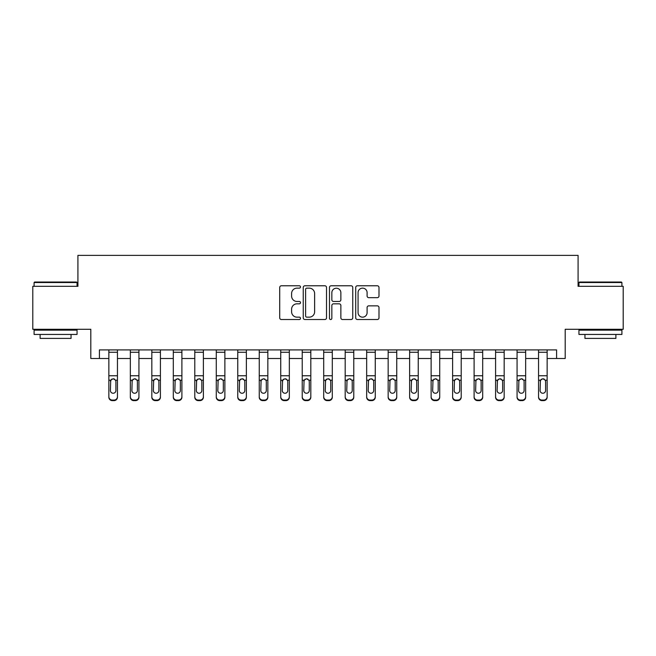 <?xml version="1.0" encoding="UTF-8"?>
<svg xmlns="http://www.w3.org/2000/svg" width="656" height="656" viewBox="0 0 656 656"><rect width="100%" height="100%" fill="white"/><g stroke="black" fill="none" stroke-linecap="round" stroke-linejoin="round"><path stroke-width="0.98" d="M300.497 286.959A1.181 1.181 0 0 0 299.316 285.778L281.391 285.778A1.689 1.689 0 0 0 279.71 287.467L279.71 317.832A1.689 1.689 0 0 0 281.391 319.521L299.316 319.521A1.181 1.181 0 0 0 300.497 318.34A1.181 1.181 0 0 0 299.316 317.16L296.996 317.16A5.396 5.396 0 0 1 291.6 311.756L291.6 309.23A5.396 5.396 0 0 1 296.996 303.826L299.316 303.826A1.181 1.181 0 0 0 300.497 302.646A1.181 1.181 0 0 0 299.316 301.465L296.996 301.465A5.396 5.396 0 0 1 291.6 296.069L291.6 293.535A5.396 5.396 0 0 1 296.996 288.14L299.316 288.14A1.181 1.181 0 0 0 300.497 286.959M377.307 297.668A1.689 1.689 0 0 0 378.996 295.987L378.996 287.467A1.689 1.689 0 0 0 377.307 285.778L357.397 285.778A1.689 1.689 0 0 0 355.708 287.467L355.708 317.832A1.689 1.689 0 0 0 357.397 319.521L377.307 319.521A1.689 1.689 0 0 0 378.996 317.832L378.996 307.541A1.689 1.689 0 0 0 377.307 305.852L368.787 305.852A1.689 1.689 0 0 0 367.098 307.541L367.098 312.641A4.51 4.51 0 0 1 362.588 317.16A4.51 4.51 0 0 1 358.069 312.641L358.069 292.65A4.51 4.51 0 0 1 362.588 288.14A4.51 4.51 0 0 1 367.098 292.65L367.098 295.987A1.689 1.689 0 0 0 368.787 297.668L377.307 297.668M99.4 358.512L99.4 349.91L556.6 349.91L556.6 358.512L565.193 358.512L565.193 329.287L623.2 329.287L623.2 286.319L578.084 286.319L578.084 255.381L77.916 255.381L77.916 286.319L32.8 286.319L32.8 329.287L90.807 329.287L90.807 358.512L108.855 358.512M326.524 287.467A1.689 1.689 0 0 0 324.835 285.778L304.925 285.778A1.689 1.689 0 0 0 303.244 287.467L303.244 317.832A1.689 1.689 0 0 0 304.925 319.521L324.835 319.521A1.689 1.689 0 0 0 326.524 317.832L326.524 287.467M331.165 285.778L351.075 285.778A1.689 1.689 0 0 1 352.756 287.467L352.756 317.832A1.689 1.689 0 0 1 351.075 319.521L342.555 319.521A1.689 1.689 0 0 1 340.866 317.832L340.866 305.516A1.689 1.689 0 0 0 339.177 303.826L333.527 303.826A1.689 1.689 0 0 0 331.838 305.516L331.838 318.34A1.181 1.181 0 0 1 330.657 319.521A1.181 1.181 0 0 1 329.476 318.34L329.476 287.467A1.689 1.689 0 0 1 331.165 285.778M117.449 358.512L130.339 358.512M138.933 358.512L151.823 358.512M160.417 358.512L173.307 358.512M181.901 358.512L194.791 358.512M203.385 358.512L216.283 358.512M224.877 358.512L237.767 358.512M246.361 358.512L259.251 358.512M267.845 358.512L280.735 358.512M289.329 358.512L302.219 358.512M310.813 358.512L323.703 358.512M332.297 358.512L345.187 358.512M353.781 358.512L366.671 358.512M375.265 358.512L388.155 358.512M396.749 358.512L409.639 358.512M418.233 358.512L431.123 358.512M439.717 358.512L452.615 358.512M461.209 358.512L474.099 358.512M482.693 358.512L495.583 358.512M504.177 358.512L517.067 358.512M525.661 358.512L538.551 358.512M547.145 358.512L556.6 358.512M306.787 288.14A1.181 1.181 0 0 0 305.606 289.321L305.606 315.979A1.181 1.181 0 0 0 306.787 317.16L309.23 317.16A5.396 5.396 0 0 0 314.626 311.756L314.626 293.535A5.396 5.396 0 0 0 309.23 288.14L306.787 288.14M340.866 292.74A4.51 4.51 0 0 0 336.348 288.222A4.51 4.51 0 0 0 331.838 292.74L331.838 299.784A1.689 1.689 0 0 0 333.527 301.465L339.177 301.465A1.689 1.689 0 0 0 340.866 299.784L340.866 292.74M108.855 380.751L108.855 396.667A3.436 3.411 0 0 0 112.291 400.078L114.013 400.078A3.436 3.411 0 0 0 117.449 396.667L117.449 397.208A3.436 3.411 180 0 1 114.013 400.619L114.013 400.078M115.899 390.533L115.899 381.48L115.899 390.533A2.747 2.731 180 0 1 113.152 393.256A2.747 2.731 180 0 0 115.899 390.533M110.405 391.066L110.405 390.533A2.747 2.731 180 0 0 113.152 393.256M111.717 379.119L110.405 381.267M114.587 379.119L113.152 378.717L115.595 380.209L115.899 381.48M117.449 349.91L117.449 397.208M108.855 349.91L108.855 397.208A3.436 3.411 180 0 0 112.291 400.619L114.013 400.619M108.855 380.209L110.708 380.209L110.405 390.533M110.708 380.209L113.152 378.717M130.339 380.751L130.339 396.667A3.436 3.411 0 0 0 133.775 400.078L135.497 400.078A3.436 3.411 0 0 0 138.933 396.667L138.933 397.208A3.436 3.411 180 0 1 135.497 400.619L135.497 400.078M137.391 390.533L137.391 381.48L137.391 390.533A2.747 2.731 180 0 1 134.636 393.256A2.747 2.731 180 0 0 137.391 390.533M131.889 391.066L131.889 390.533A2.747 2.731 180 0 0 134.636 393.256M133.201 379.119L131.889 381.267M136.071 379.119L134.636 378.717L137.079 380.209L137.391 381.48M151.823 380.751L151.823 396.667A3.436 3.411 0 0 0 155.259 400.078L156.981 400.078A3.436 3.411 0 0 0 160.417 396.667L160.417 397.208A3.436 3.411 180 0 1 156.981 400.619L156.981 400.078M158.875 390.533L158.875 381.48L158.875 390.533A2.747 2.731 180 0 1 156.12 393.256A2.747 2.731 180 0 0 158.875 390.533M153.373 391.066L153.373 390.533A2.747 2.731 180 0 0 156.12 393.256M154.685 379.119L153.373 381.267M157.555 379.119L156.12 378.717L158.572 380.209L158.875 381.48M173.307 380.751L173.307 396.667A3.436 3.411 0 0 0 176.751 400.078L178.465 400.078A3.436 3.411 0 0 0 181.901 396.667L181.901 397.208A3.436 3.411 180 0 1 178.465 400.619L178.465 400.078M180.359 390.533L180.359 381.48L180.359 390.533A2.747 2.731 180 0 1 177.604 393.256A2.747 2.731 180 0 0 180.359 390.533M174.857 391.066L174.857 390.533A2.747 2.731 180 0 0 177.604 393.256M176.169 379.119L174.857 381.267M179.039 379.119L177.604 378.717L180.056 380.209L180.359 381.48M138.933 349.91L138.933 397.208M130.339 349.91L130.339 397.208A3.436 3.411 180 0 0 133.775 400.619L135.497 400.619M130.339 380.209L132.192 380.209L131.889 390.533M132.192 380.209L134.636 378.717M160.417 349.91L160.417 397.208M151.823 349.91L151.823 397.208A3.436 3.411 180 0 0 155.259 400.619L156.981 400.619M151.823 380.209L153.676 380.209L153.373 390.533M153.676 380.209L156.12 378.717M181.901 349.91L181.901 397.208M173.307 349.91L173.307 397.208A3.436 3.411 180 0 0 176.751 400.619L178.465 400.619M173.307 380.209L175.16 380.209L174.857 390.533M175.16 380.209L177.604 378.717M194.791 380.751L194.791 396.667A3.436 3.411 0 0 0 198.235 400.078L199.949 400.078A3.436 3.411 0 0 0 203.385 396.667L203.385 397.208A3.436 3.411 180 0 1 199.949 400.619L199.949 400.078M201.843 390.533L201.843 381.48L201.843 390.533A2.747 2.731 180 0 1 199.088 393.256A2.747 2.731 180 0 0 201.843 390.533M196.341 391.066L196.341 390.533A2.747 2.731 180 0 0 199.088 393.256M197.653 379.119L196.341 381.267M200.523 379.119L199.088 378.717L201.54 380.209L201.843 381.48M203.385 349.91L203.385 397.208M194.791 349.91L194.791 397.208A3.436 3.411 180 0 0 198.235 400.619L199.949 400.619M194.791 380.209L196.644 380.209L196.341 390.533M196.644 380.209L199.088 378.717M34.604 282.023L76.539 282.023L77.055 282.539L34.087 282.539L34.604 282.023M55.571 334.445L34.087 334.445L34.087 330.148L77.055 330.148L77.055 334.445L55.571 334.445M71.045 334.445L71.045 338.398L40.106 338.398L40.106 334.445M579.461 282.023L621.396 282.023L621.913 282.539L578.945 282.539L579.461 282.023M600.429 334.445L578.945 334.445L578.945 330.148L621.913 330.148L621.913 334.445L600.429 334.445M615.894 334.445L615.894 338.398L584.955 338.398L584.955 334.445M216.283 380.751L216.283 396.667A3.436 3.411 0 0 0 219.719 400.078L221.433 400.078A3.436 3.411 0 0 0 224.877 396.667L224.877 397.208A3.436 3.411 180 0 1 221.433 400.619L221.433 400.078M223.327 390.533L223.327 381.48L223.327 390.533A2.747 2.731 180 0 1 220.58 393.256A2.747 2.731 180 0 0 223.327 390.533M217.825 391.066L217.825 390.533A2.747 2.731 180 0 0 220.58 393.256M219.145 379.119L217.825 381.267M222.015 379.119L220.58 378.717L223.024 380.209L223.327 381.48M224.877 349.91L224.877 397.208M216.283 349.91L216.283 397.208A3.436 3.411 180 0 0 219.719 400.619L221.433 400.619M216.283 380.209L218.128 380.209L217.825 390.533M218.128 380.209L220.58 378.717M237.767 380.751L237.767 396.667A3.436 3.411 0 0 0 241.203 400.078L242.917 400.078A3.436 3.411 0 0 0 246.361 396.667L246.361 397.208A3.436 3.411 180 0 1 242.917 400.619L242.917 400.078M244.811 390.533L244.811 381.48L244.811 390.533A2.747 2.731 180 0 1 242.064 393.256A2.747 2.731 180 0 0 244.811 390.533M239.309 391.066L239.309 390.533A2.747 2.731 180 0 0 242.064 393.256M240.629 379.119L239.309 381.267M243.499 379.119L242.064 378.717L244.508 380.209L244.811 381.48M246.361 349.91L246.361 397.208M237.767 349.91L237.767 397.208A3.436 3.411 180 0 0 241.203 400.619L242.917 400.619M237.767 380.209L239.612 380.209L239.309 390.533M239.612 380.209L242.064 378.717M259.251 380.751L259.251 396.667A3.436 3.411 0 0 0 262.687 400.078L264.409 400.078A3.436 3.411 0 0 0 267.845 396.667L267.845 397.208A3.436 3.411 180 0 1 264.409 400.619L264.409 400.078M266.295 390.533L266.295 381.48L266.295 390.533A2.747 2.731 180 0 1 263.548 393.256A2.747 2.731 180 0 0 266.295 390.533M260.793 391.066L260.793 390.533A2.747 2.731 180 0 0 263.548 393.256M262.113 379.119L260.793 381.267M264.983 379.119L263.548 378.717L265.992 380.209L266.295 381.48M267.845 349.91L267.845 397.208M259.251 349.91L259.251 397.208A3.436 3.411 180 0 0 262.687 400.619L264.409 400.619M259.251 380.209L261.096 380.209L260.793 390.533M261.096 380.209L263.548 378.717M280.735 380.751L280.735 396.667A3.436 3.411 0 0 0 284.171 400.078L285.893 400.078A3.436 3.411 0 0 0 289.329 396.667L289.329 397.208A3.436 3.411 180 0 1 285.893 400.619L285.893 400.078M287.779 390.533L287.779 381.48L287.779 390.533A2.747 2.731 180 0 1 285.032 393.256A2.747 2.731 180 0 0 287.779 390.533M282.277 391.066L282.277 390.533A2.747 2.731 180 0 0 285.032 393.256M283.597 379.119L282.277 381.267M286.467 379.119L285.032 378.717L287.476 380.209L287.779 381.48M289.329 349.91L289.329 397.208M280.735 349.91L280.735 397.208A3.436 3.411 180 0 0 284.171 400.619L285.893 400.619M280.735 380.209L282.588 380.209L282.277 390.533M282.588 380.209L285.032 378.717M302.219 380.751L302.219 396.667A3.436 3.411 0 0 0 305.655 400.078L307.377 400.078A3.436 3.411 0 0 0 310.813 396.667L310.813 397.208A3.436 3.411 180 0 1 307.377 400.619L307.377 400.078M309.263 390.533L309.263 381.48L309.263 390.533A2.747 2.731 180 0 1 306.516 393.256A2.747 2.731 180 0 0 309.263 390.533M303.769 391.066L303.769 390.533A2.747 2.731 180 0 0 306.516 393.256M305.081 379.119L303.769 381.267M307.951 379.119L306.516 378.717L308.96 380.209L309.263 381.48M310.813 349.91L310.813 397.208M302.219 349.91L302.219 397.208A3.436 3.411 180 0 0 305.655 400.619L307.377 400.619M302.219 380.209L304.072 380.209L303.769 390.533M304.072 380.209L306.516 378.717M323.703 380.751L323.703 396.667A3.436 3.411 0 0 0 327.139 400.078L328.861 400.078A3.436 3.411 0 0 0 332.297 396.667L332.297 397.208A3.436 3.411 180 0 1 328.861 400.619L328.861 400.078M330.747 390.533L330.747 381.48L330.747 390.533A2.747 2.731 180 0 1 328 393.256A2.747 2.731 180 0 0 330.747 390.533M325.253 391.066L325.253 390.533A2.747 2.731 180 0 0 328 393.256M326.565 379.119L325.253 381.267M329.435 379.119L328 378.717L330.444 380.209L330.747 381.48M332.297 349.91L332.297 397.208M323.703 349.91L323.703 397.208A3.436 3.411 180 0 0 327.139 400.619L328.861 400.619M323.703 380.209L325.556 380.209L325.253 390.533M325.556 380.209L328 378.717M345.187 380.751L345.187 396.667A3.436 3.411 0 0 0 348.623 400.078L350.345 400.078A3.436 3.411 0 0 0 353.781 396.667L353.781 397.208A3.436 3.411 180 0 1 350.345 400.619L350.345 400.078M352.231 390.533L352.231 381.48L352.231 390.533A2.747 2.731 180 0 1 349.484 393.256A2.747 2.731 180 0 0 352.231 390.533M346.737 391.066L346.737 390.533A2.747 2.731 180 0 0 349.484 393.256M348.049 379.119L346.737 381.267M350.919 379.119L349.484 378.717L351.928 380.209L352.231 381.48M353.781 349.91L353.781 397.208M345.187 349.91L345.187 397.208A3.436 3.411 180 0 0 348.623 400.619L350.345 400.619M345.187 380.209L347.04 380.209L346.737 390.533M347.04 380.209L349.484 378.717M366.671 380.751L366.671 396.667A3.436 3.411 0 0 0 370.107 400.078L371.829 400.078A3.436 3.411 0 0 0 375.265 396.667L375.265 397.208A3.436 3.411 180 0 1 371.829 400.619L371.829 400.078M373.723 390.533L373.723 381.48L373.723 390.533A2.747 2.731 180 0 1 370.968 393.256A2.747 2.731 180 0 0 373.723 390.533M368.221 391.066L368.221 390.533A2.747 2.731 180 0 0 370.968 393.256M369.533 379.119L368.221 381.267M372.403 379.119L370.968 378.717L373.412 380.209L373.723 381.48M375.265 349.91L375.265 397.208M366.671 349.91L366.671 397.208A3.436 3.411 180 0 0 370.107 400.619L371.829 400.619M366.671 380.209L368.524 380.209L368.221 390.533M368.524 380.209L370.968 378.717M388.155 380.751L388.155 396.667A3.436 3.411 0 0 0 391.591 400.078L393.313 400.078A3.436 3.411 0 0 0 396.749 396.667L396.749 397.208A3.436 3.411 180 0 1 393.313 400.619L393.313 400.078M395.207 390.533L395.207 381.48L395.207 390.533A2.747 2.731 180 0 1 392.452 393.256A2.747 2.731 180 0 0 395.207 390.533M389.705 391.066L389.705 390.533A2.747 2.731 180 0 0 392.452 393.256M391.017 379.119L389.705 381.267M393.887 379.119L392.452 378.717L394.904 380.209L395.207 381.48M396.749 349.91L396.749 397.208M388.155 349.91L388.155 397.208A3.436 3.411 180 0 0 391.591 400.619L393.313 400.619M388.155 380.209L390.008 380.209L389.705 390.533M390.008 380.209L392.452 378.717M409.639 380.751L409.639 396.667A3.436 3.411 0 0 0 413.083 400.078L414.797 400.078A3.436 3.411 0 0 0 418.233 396.667L418.233 397.208A3.436 3.411 180 0 1 414.797 400.619L414.797 400.078M416.691 390.533L416.691 381.48L416.691 390.533A2.747 2.731 180 0 1 413.936 393.256A2.747 2.731 180 0 0 416.691 390.533M411.189 391.066L411.189 390.533A2.747 2.731 180 0 0 413.936 393.256M412.501 379.119L411.189 381.267M415.371 379.119L413.936 378.717L416.388 380.209L416.691 381.48M418.233 349.91L418.233 397.208M409.639 349.91L409.639 397.208A3.436 3.411 180 0 0 413.083 400.619L414.797 400.619M409.639 380.209L411.492 380.209L411.189 390.533M411.492 380.209L413.936 378.717M431.123 380.751L431.123 396.667A3.436 3.411 0 0 0 434.567 400.078L436.281 400.078A3.436 3.411 0 0 0 439.717 396.667L439.717 397.208A3.436 3.411 180 0 1 436.281 400.619L436.281 400.078M438.175 390.533L438.175 381.48L438.175 390.533A2.747 2.731 180 0 1 435.42 393.256A2.747 2.731 180 0 0 438.175 390.533M432.673 391.066L432.673 390.533A2.747 2.731 180 0 0 435.42 393.256M433.985 379.119L432.673 381.267M436.855 379.119L435.42 378.717L437.872 380.209L438.175 381.48M439.717 349.91L439.717 397.208M431.123 349.91L431.123 397.208A3.436 3.411 180 0 0 434.567 400.619L436.281 400.619M431.123 380.209L432.976 380.209L432.673 390.533M432.976 380.209L435.42 378.717M452.615 380.751L452.615 396.667A3.436 3.411 0 0 0 456.051 400.078L457.765 400.078A3.436 3.411 0 0 0 461.209 396.667L461.209 397.208A3.436 3.411 180 0 1 457.765 400.619L457.765 400.078M459.659 390.533L459.659 381.48L459.659 390.533A2.747 2.731 180 0 1 456.912 393.256A2.747 2.731 180 0 0 459.659 390.533M454.157 391.066L454.157 390.533A2.747 2.731 180 0 0 456.912 393.256M455.477 379.119L454.157 381.267M458.347 379.119L456.912 378.717L459.356 380.209L459.659 381.48M461.209 349.91L461.209 397.208M452.615 349.91L452.615 397.208A3.436 3.411 180 0 0 456.051 400.619L457.765 400.619M452.615 380.209L454.46 380.209L454.157 390.533M454.46 380.209L456.912 378.717M474.099 380.751L474.099 396.667A3.436 3.411 0 0 0 477.535 400.078L479.249 400.078A3.436 3.411 0 0 0 482.693 396.667L482.693 397.208A3.436 3.411 180 0 1 479.249 400.619L479.249 400.078M481.143 390.533L481.143 381.48L481.143 390.533A2.747 2.731 180 0 1 478.396 393.256A2.747 2.731 180 0 0 481.143 390.533M475.641 391.066L475.641 390.533A2.747 2.731 180 0 0 478.396 393.256M476.961 379.119L475.641 381.267M479.831 379.119L478.396 378.717L480.84 380.209L481.143 381.48M482.693 349.91L482.693 397.208M474.099 349.91L474.099 397.208A3.436 3.411 180 0 0 477.535 400.619L479.249 400.619M474.099 380.209L475.944 380.209L475.641 390.533M475.944 380.209L478.396 378.717M495.583 380.751L495.583 396.667A3.436 3.411 0 0 0 499.019 400.078L500.741 400.078A3.436 3.411 0 0 0 504.177 396.667L504.177 397.208A3.436 3.411 180 0 1 500.741 400.619L500.741 400.078M502.627 390.533L502.627 381.48L502.627 390.533A2.747 2.731 180 0 1 499.88 393.256A2.747 2.731 180 0 0 502.627 390.533M497.125 391.066L497.125 390.533A2.747 2.731 180 0 0 499.88 393.256M498.445 379.119L497.125 381.267M501.315 379.119L499.88 378.717L502.324 380.209L502.627 381.48M504.177 349.91L504.177 397.208M495.583 349.91L495.583 397.208A3.436 3.411 180 0 0 499.019 400.619L500.741 400.619M495.583 380.209L497.428 380.209L497.125 390.533M497.428 380.209L499.88 378.717M517.067 380.751L517.067 396.667A3.436 3.411 0 0 0 520.503 400.078L522.225 400.078A3.436 3.411 0 0 0 525.661 396.667L525.661 397.208A3.436 3.411 180 0 1 522.225 400.619L522.225 400.078M524.111 390.533L524.111 381.48L524.111 390.533A2.747 2.731 180 0 1 521.364 393.256A2.747 2.731 180 0 0 524.111 390.533M518.609 391.066L518.609 390.533A2.747 2.731 180 0 0 521.364 393.256M519.929 379.119L518.609 381.267M522.799 379.119L521.364 378.717L523.808 380.209L524.111 381.48M525.661 349.91L525.661 397.208M517.067 349.91L517.067 397.208A3.436 3.411 180 0 0 520.503 400.619L522.225 400.619M517.067 380.209L518.921 380.209L518.609 390.533M518.921 380.209L521.364 378.717M538.551 380.751L538.551 396.667A3.436 3.411 0 0 0 541.987 400.078L543.709 400.078A3.436 3.411 0 0 0 547.145 396.667L547.145 397.208A3.436 3.411 180 0 1 543.709 400.619L543.709 400.078M545.595 390.533L545.595 381.48L545.595 390.533A2.747 2.731 180 0 1 542.848 393.256A2.747 2.731 180 0 0 545.595 390.533M540.101 391.066L540.101 390.533A2.747 2.731 180 0 0 542.848 393.256M541.413 379.119L540.101 381.267M544.283 379.119L542.848 378.717L545.292 380.209L545.595 381.48M547.145 349.91L547.145 397.208M538.551 349.91L538.551 397.208A3.436 3.411 180 0 0 541.987 400.619L543.709 400.619M538.551 380.209L540.405 380.209L540.101 390.533M540.405 380.209L542.848 378.717M115.595 380.209L117.449 380.209M108.855 375.765L117.449 375.765M108.855 352.272L117.449 352.272M112.291 400.078L112.291 400.619M137.079 380.209L138.933 380.209M130.339 375.765L138.933 375.765M130.339 352.272L138.933 352.272M133.775 400.078L133.775 400.619M158.572 380.209L160.417 380.209M151.823 375.765L160.417 375.765M151.823 352.272L160.417 352.272M155.259 400.078L155.259 400.619M180.056 380.209L181.901 380.209M173.307 375.765L181.901 375.765M173.307 352.272L181.901 352.272M176.751 400.078L176.751 400.619M201.54 380.209L203.385 380.209M194.791 375.765L203.385 375.765M194.791 352.272L203.385 352.272M198.235 400.078L198.235 400.619M223.024 380.209L224.877 380.209M216.283 375.765L224.877 375.765M216.283 352.272L224.877 352.272M219.719 400.078L219.719 400.619M244.508 380.209L246.361 380.209M237.767 375.765L246.361 375.765M237.767 352.272L246.361 352.272M241.203 400.078L241.203 400.619M265.992 380.209L267.845 380.209M259.251 375.765L267.845 375.765M259.251 352.272L267.845 352.272M262.687 400.078L262.687 400.619M287.476 380.209L289.329 380.209M280.735 375.765L289.329 375.765M280.735 352.272L289.329 352.272M284.171 400.078L284.171 400.619M308.96 380.209L310.813 380.209M302.219 375.765L310.813 375.765M302.219 352.272L310.813 352.272M305.655 400.078L305.655 400.619M330.444 380.209L332.297 380.209M323.703 375.765L332.297 375.765M323.703 352.272L332.297 352.272M327.139 400.078L327.139 400.619M351.928 380.209L353.781 380.209M345.187 375.765L353.781 375.765M345.187 352.272L353.781 352.272M348.623 400.078L348.623 400.619M373.412 380.209L375.265 380.209M366.671 375.765L375.265 375.765M366.671 352.272L375.265 352.272M370.107 400.078L370.107 400.619M394.904 380.209L396.749 380.209M388.155 375.765L396.749 375.765M388.155 352.272L396.749 352.272M391.591 400.078L391.591 400.619M416.388 380.209L418.233 380.209M409.639 375.765L418.233 375.765M409.639 352.272L418.233 352.272M413.083 400.078L413.083 400.619M437.872 380.209L439.717 380.209M431.123 375.765L439.717 375.765M431.123 352.272L439.717 352.272M434.567 400.078L434.567 400.619M459.356 380.209L461.209 380.209M452.615 375.765L461.209 375.765M452.615 352.272L461.209 352.272M456.051 400.078L456.051 400.619M480.84 380.209L482.693 380.209M474.099 375.765L482.693 375.765M474.099 352.272L482.693 352.272M477.535 400.078L477.535 400.619M502.324 380.209L504.177 380.209M495.583 375.765L504.177 375.765M495.583 352.272L504.177 352.272M499.019 400.078L499.019 400.619M523.808 380.209L525.661 380.209M517.067 375.765L525.661 375.765M517.067 352.272L525.661 352.272M520.503 400.078L520.503 400.619M545.292 380.209L547.145 380.209M538.551 375.765L547.145 375.765M538.551 352.272L547.145 352.272M541.987 400.078L541.987 400.619M34.087 286.319L34.087 282.539M43.886 330.148L43.886 329.287M67.265 330.148L67.265 329.287M77.055 286.319L77.055 282.539M578.945 286.319L578.945 282.539M588.735 330.148L588.735 329.287M612.114 330.148L612.114 329.287M621.913 286.319L621.913 282.539"/></g></svg>
